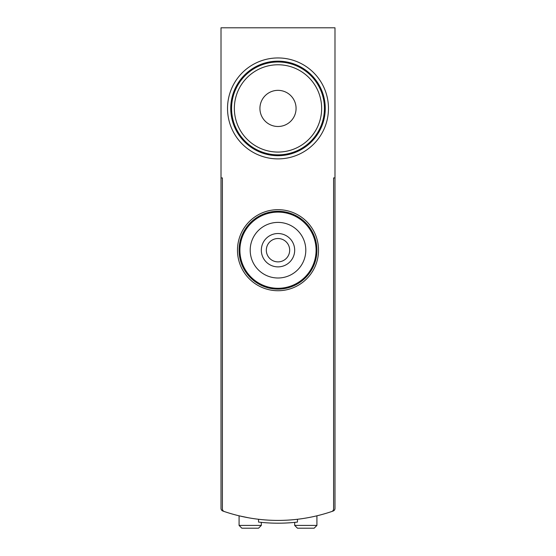 <?xml version="1.0" encoding="UTF-8"?>
<svg xmlns="http://www.w3.org/2000/svg" width="556" height="556" viewBox="0 0 556 556"><rect width="100%" height="100%" fill="white"/><g stroke="black" fill="none" stroke-linecap="round" stroke-linejoin="round"><path stroke-width="0.83" d="M333.6 177.92L334.99 177.92L334.99 508.42A2.78 2.78 0 0 1 333.127 511.04A166.8 166.8 0 0 1 297.46 519.276L297.46 522.077A169.58 169.58 0 0 1 258.54 522.077L258.54 519.276A166.8 166.8 0 0 1 222.873 511.04A2.78 2.78 0 0 1 221.01 508.42L221.01 27.8L334.99 27.8L334.99 177.92L333.6 177.92L333.6 508.9A2.78 2.78 0 0 1 331.717 511.527A2.78 2.78 0 0 0 333.6 508.9L333.6 400.32M248.532 517.789L239.08 515.815L239.08 525.42L241.86 528.2L258.54 528.2L241.86 528.2M222.4 177.92L221.01 177.92L222.4 177.92L222.4 508.9A2.78 2.78 0 0 0 224.283 511.527A166.8 166.8 0 0 0 331.717 511.527M237.475 250.2A40.525 40.525 0 0 0 298.259 285.297A40.525 40.525 0 0 0 298.259 215.102A40.525 40.525 0 0 0 237.475 250.2M227.529 108.42A50.471 50.471 0 0 0 303.235 152.129A50.471 50.471 0 0 0 303.235 64.711A50.471 50.471 0 0 0 227.529 108.42M222.4 400.32L222.4 508.9M316.92 515.815L316.92 525.42L314.14 528.2L297.46 528.2L314.14 528.2M261.32 522.376L261.32 525.42L258.54 528.2M230.74 108.42A47.26 47.26 0 0 0 301.63 149.349A47.26 47.26 0 0 0 301.63 67.491A47.26 47.26 0 0 0 230.74 108.42M239.08 250.2A38.92 38.92 0 0 0 297.46 283.907A38.92 38.92 0 0 0 297.46 216.492A38.92 38.92 0 0 0 239.08 250.2M294.68 250.2A16.68 16.68 0 0 1 269.66 264.642A16.68 16.68 0 0 1 269.66 235.758A16.68 16.68 0 0 1 294.68 250.2M305.8 250.2A27.8 27.8 0 0 1 264.1 274.275A27.8 27.8 0 0 1 264.1 226.125A27.8 27.8 0 0 1 305.8 250.2M289.676 250.2A11.676 11.676 0 0 1 272.162 260.312A11.676 11.676 0 0 1 272.162 240.088A11.676 11.676 0 0 1 289.676 250.2M316.086 250.2A38.086 38.086 0 0 1 258.957 283.185A38.086 38.086 0 0 1 258.957 217.215A38.086 38.086 0 0 1 316.086 250.2M278 61.994A46.426 46.426 0 0 0 237.794 131.633A46.426 46.426 0 0 0 318.206 131.633A46.426 46.426 0 0 0 278 61.994A46.426 46.426 0 0 0 237.794 131.633A46.426 46.426 0 0 0 318.206 131.633A46.426 46.426 0 0 0 278 61.994M278 90.35A18.07 18.07 0 0 0 262.349 117.455A18.07 18.07 0 0 0 293.651 117.455A18.07 18.07 0 0 0 278 90.35M316.92 525.42L294.68 525.42L297.46 528.2M261.32 525.42L239.08 525.42M278 64.774A43.646 43.646 0 0 0 240.199 130.243A43.646 43.646 0 0 0 315.801 130.243A43.646 43.646 0 0 0 278 64.774M294.68 522.376L294.68 525.42"/></g></svg>

